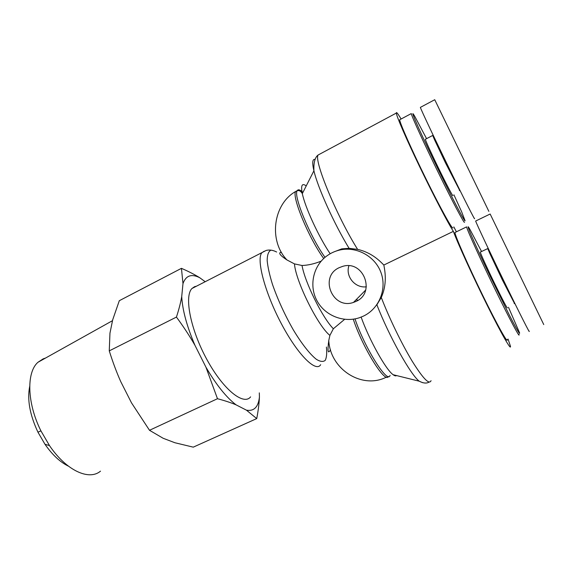 <?xml version="1.0" encoding="UTF-8"?>
<svg xmlns="http://www.w3.org/2000/svg" width="574" height="574" viewBox="0 0 574 574"><rect width="100%" height="100%" fill="white"/><g stroke="black" fill="none" stroke-linecap="round" stroke-linejoin="round"><path stroke-width="0.86" d="M508.478 307.291L519.484 332.633C520.317 335.582 516.765 329.548 509.662 315.722L490.253 276.395C473.543 241.575 463.907 218.988 469.848 229.248L481.55 251.505M507.201 339.428C508.37 344.852 497.299 325.157 482.748 295.409C468.212 265.712 455.326 236.416 454.917 232.535L466.583 226.888C467.387 230.597 480.682 259.85 495.247 289.691C509.827 319.582 520.525 339.543 518.953 334.276M454.917 232.535L455.548 232.226M480.488 252.008L480.273 252.115C480.689 253.973 487.355 268.596 494.573 283.42C503.125 300.869 507.409 308.984 507.402 307.772M475.81 220.961L475.645 221.04C476.556 223.903 490.167 252.84 504.926 283.183C519.7 313.569 530.699 335.245 529.113 330.997M490.167 252.711L487.742 248.585L489.816 253.443L502.322 279.861L514.613 303.646M453.934 194.83L461.632 211.763L465.076 220.739C465.17 223.071 449.413 192.792 433.356 159.436C417.255 126.036 408.702 105.903 414.823 116.472L426.568 138.65M452.936 227.9C452.477 229.873 440.538 208.369 426.224 179.325C411.902 150.309 399.791 122.987 399.676 119.765L411.264 113.587C411.759 116.615 424.229 143.895 438.543 173.075C452.857 202.278 464.438 224.075 464.517 222.274M399.676 119.765L400.186 119.492M425.492 139.217L425.312 139.31C426.288 142.345 430.493 151.55 437.926 166.926C446.249 184.082 453.711 198.224 452.864 195.368M488.854 211.354L434.74 99.718L420.362 107.388C421 109.706 434.661 138.671 449.607 169.28C464.56 199.931 475.81 222.059 474.476 218.335M434.963 139.238L432.71 135.45L434.633 139.97L445.567 163.038L459.839 190.69M344.622 319.338L333.358 328.744L329.892 335.395L328.787 340.425C327.367 351.302 327.926 354.416 330.481 349.753M281.447 252.352L280.227 252.481C278.663 253.507 280.93 256.011 287.036 259.993L294.462 263.897L302.032 265.489C308.08 265.288 314.466 263.832 321.203 261.12M196.401 286.232L194.636 286.648L191.938 288.514C184.046 296.32 190.539 329.741 206.97 359.668C223.293 389.696 243.613 405.832 250.616 396.864M429.101 382.083C426.633 383.619 423.354 383.324 419.257 381.208C410.74 375.037 388.985 336.142 376.888 304.772L381.287 297.468C387.45 283.628 384.932 270.885 383.841 265.044L453.36 231.365C457.88 243.641 473.177 277.142 487.513 305.885C501.87 334.714 511.534 351.41 510.408 346.079L508.055 339.055M453.819 226.909L456.416 231.81M358.061 300.259L356.11 299.75M333.659 252.015L341.774 248.865L349.085 248.32L357.624 249.389C372.253 252.682 380.361 261.593 383.841 265.044M348.906 265.791C345.254 276.431 355.163 288.378 366.348 286.799M339.241 267.649L342.743 266.343C363.686 259.843 376.063 293.034 355.923 301.458L353.476 302.419C332.533 309.96 318.821 276.668 339.241 267.649M363.206 316.217C378.912 308.97 387.106 289.461 381.071 272.837C375.209 256.155 356.296 245.952 339.363 250.121C334.298 251.347 329.749 253.579 325.702 256.793C312.672 267.183 309.049 286.641 317.178 301.142C325.2 315.707 343.69 323.054 359.475 317.716L363.206 316.217M401.097 119.005C397.847 113.537 396.254 111.557 396.318 113.071C396.498 116.314 406.414 139.231 420.01 167.429C433.592 195.605 447.928 222.985 453.36 231.365M29.697 386.402C27.071 399.54 29.819 414.801 37.949 432.186L45.016 444.326C52.356 454.859 60.134 462.127 68.356 466.124M181.441 268.338C188.545 271.423 194.622 274.537 199.673 277.68C191.451 273.568 185.89 275.534 182.984 283.585L181.441 268.338L119.313 300.697L112.705 319.761L109.957 333.178L109.261 350.879C112.741 361.972 116.565 372.225 120.755 381.645L131.496 402.848L149.498 430.285L163.16 438.278L174.898 442.741L193.266 447.153L256.736 418.589L246.461 410.18C253.988 411.443 258.307 407.081 259.426 397.072C259.154 403.429 258.257 410.604 256.736 418.589M236.05 404.835C230.956 402.69 224.764 400.652 217.474 398.722L205.958 367.224C216.197 384.752 226.228 397.287 236.05 404.835L246.461 410.18M194.981 345.369C189.714 336.127 183.537 326.699 176.44 317.078C178.93 309.393 180.688 302.555 181.721 296.571C182.46 310.125 186.88 326.391 194.981 345.369L205.958 367.224M199.673 277.68L205.212 281.726M181.721 296.571L182.984 283.585M259.312 392.867L259.426 397.072M100.507 471.146C89.106 480.883 66.333 470.666 49.457 445.546L40.919 430.866C26.964 403.013 26.347 372.368 37.934 362.294L43.194 358.85L45.439 358.097M176.44 317.078L109.261 350.879M217.474 398.722L149.498 430.285M475.645 221.04L490.153 214.016L543.757 324.575M388.325 376.436C385.341 384.099 362.438 347.263 353.268 319.18M294.462 263.897C295.718 281.26 317.967 326.104 329.892 335.395M333.358 328.744C322.516 317.888 304.945 282.444 302.032 265.489M323.722 258.508C308.898 238.389 291.334 195.906 295.732 191.436L297.49 190.625M264.248 251.175L261.787 252.811C256.191 259.534 264.951 292.855 281.432 323.844C297.849 354.919 315.994 372.756 320.679 364.684M326.405 347.04C327.037 353.096 326.649 357.53 325.236 360.343C323.227 362.043 320.27 361.713 316.374 359.331C309.96 354.273 301.759 343.876 293.343 329.906C284.74 314.796 277.773 299.599 272.449 284.317C269.558 274.96 267.8 267.053 267.168 260.596C267.219 255.222 268.331 251.828 270.505 250.415M396.562 375.561C395.816 376.164 394.675 375.877 393.133 374.714C385.965 369.835 369.261 339.973 361.132 317.113M355.005 318.893C364.576 347.765 387.852 384.609 390.069 375.36M431.045 380.67C429.273 385.046 422.93 378.453 412.017 360.895C401.599 343.661 389.115 317.888 381.287 297.468M393.133 374.714L419.257 381.208L422.572 382.671M302.943 192.398C300.094 189.714 298.193 189.126 297.239 190.64C292.941 195.06 310.24 237.026 325.02 257.353M330.179 253.751C318.785 236.976 305.045 207.25 302.326 193.603C300.704 185.366 302.01 182.797 306.236 185.904M315.14 159.414C312.428 158.833 312.019 162.614 313.913 170.772C317.723 187.504 334.341 224.276 349.085 248.32M357.624 249.389C336.723 216.147 313.591 160.11 318.125 155.002L319.905 154.047M514.182 303.502L515.007 303.775M489.816 253.443L490.21 252.625M480.273 252.115L487.742 248.585M459.387 190.554L460.176 190.783M434.633 139.97L435.02 139.095M425.312 139.31L432.71 135.45M328.766 340.425C330.201 369.634 362.445 389.631 386.51 377.075M396.318 113.071L318.125 155.002C314.983 157.298 313.576 162.55 313.913 170.772L302.326 193.603C299.571 189.305 297.648 190.934 297.239 190.64L295.732 191.436C273.016 204.186 268.395 240.714 287.014 260.015M191.938 288.514L266.192 250.429C269.565 249.59 273.037 250.113 276.625 252.022M328.967 342.448L328.278 343.69M365.695 290.028L353.476 302.419M341.781 248.872L339.363 250.121M45.016 444.326L49.457 445.546M37.949 432.186L40.919 430.866M37.934 362.294L112.518 320.665"/></g></svg>
